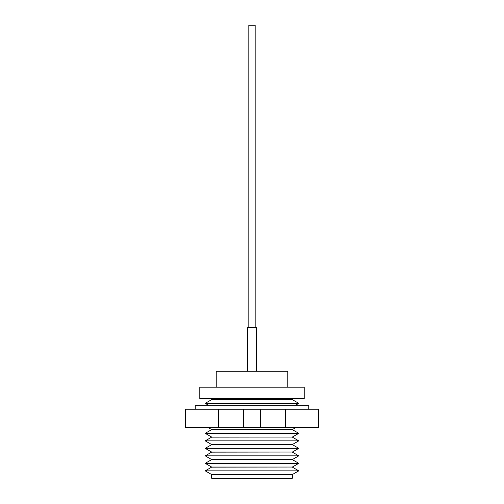 <?xml version="1.0" encoding="UTF-8"?>
<svg xmlns="http://www.w3.org/2000/svg" width="504" height="504" viewBox="0 0 504 504"><rect width="100%" height="100%" fill="white"/><g stroke="black" fill="none" stroke-linecap="round" stroke-linejoin="round"><path stroke-width="0.76" d="M256.328 371.284L256.328 327.449L247.672 327.449L247.672 371.284M248.825 327.449L248.825 25.2L248.825 327.449L248.825 25.2L255.175 25.2L255.175 327.449M252 474.535L211.623 474.535L205.222 470.843L298.777 470.843L292.377 474.535L252 474.535M252 467.038L211.623 467.038L205.222 463.34L298.777 463.34L292.377 467.038L252 467.038M252 459.541L211.623 459.541L205.222 455.843L298.777 455.843L292.377 459.541L252 459.541M252 452.044L211.623 452.044L205.222 448.346L298.777 448.346L292.377 452.044L252 452.044M252 444.541L211.623 444.541L205.222 440.849L298.777 440.849L292.377 444.541L252 444.541M252 437.044L211.623 437.044L205.222 433.346L298.777 433.346L292.377 437.044L252 437.044M295.583 427.694L292.377 429.547L211.623 429.547L208.417 427.694M294.783 405.663L298.777 403.351L205.222 403.351L209.217 405.663M216.235 387.204L216.235 371.284L287.765 371.284L287.765 387.204M252 387.204L304.202 387.204L304.202 398.74L199.798 398.74L199.798 387.204L252 387.204M211.623 474.535L211.623 478.22L292.377 478.22L292.377 474.535M292.377 398.74L292.377 399.659L211.623 399.659L205.222 403.351M292.377 429.547L211.623 429.647L205.222 433.346M292.377 437.044L211.623 437.151L205.222 440.849M292.377 444.541L211.623 444.648L205.222 448.346M292.377 452.044L211.623 452.145L205.222 455.843M292.377 459.541L211.623 459.642L205.222 463.34M292.377 467.038L211.623 467.145L205.222 470.843M265.841 478.22L265.841 478.8L263.535 478.8L263.535 478.22M238.159 478.22L238.159 478.8L240.465 478.8L240.465 478.22M242.771 478.22L242.771 478.8L261.229 478.8L261.229 478.22M285.302 427.694L260.65 427.694L260.65 409.235L285.302 409.235L285.302 427.694L318.604 427.694L318.604 409.235L285.302 409.235M218.698 409.235L218.698 427.694L185.396 427.694L185.396 409.235L260.65 409.235M260.65 427.694L243.35 427.694L243.35 409.235M218.698 427.694L243.35 427.694M195.243 409.235L195.243 405.663L308.757 405.663L308.757 409.235M211.623 398.74L211.623 399.659M292.377 399.659L298.777 403.351M292.377 429.647L298.777 433.346M292.377 437.151L298.777 440.849M292.377 444.648L298.777 448.346M292.377 452.145L298.777 455.843M292.377 459.642L298.777 463.34M292.377 467.145L298.777 470.843"/></g></svg>
